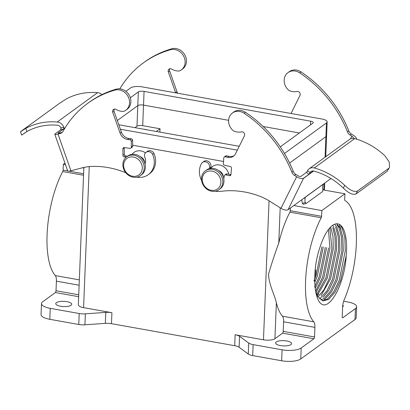 <?xml version="1.0" encoding="UTF-8"?>
<svg xmlns="http://www.w3.org/2000/svg" width="410" height="410" viewBox="0 0 410 410"><rect width="100%" height="100%" fill="white"/><g stroke="black" fill="none" stroke-linecap="round" stroke-linejoin="round"><path stroke-width="0.61" d="M284.468 153.468L326.447 122.959A8.718 2.875 2.3 0 0 327.165 121.878A8.718 2.875 2.3 0 0 321.917 119.013L142.029 86.848A8.718 2.875 2.3 0 0 130.575 87.935L125.88 91.348M120.371 129.222L237.323 150.132M118.803 124.763L239.225 146.293M280.276 146.862L312.902 123.149A4.361 1.435 2.3 0 0 313.26 122.61A4.361 1.435 2.3 0 0 310.636 121.175L144.079 91.394A4.361 1.435 2.3 0 0 138.349 91.937L130.329 97.77M114.764 109.075L113.995 109.634M132.65 145.222L223.496 161.468L132.65 145.222M326.447 122.959L325.899 136.668L289.603 163.042L325.899 136.668A8.718 2.875 2.3 0 0 326.616 135.587L325.765 156.712M299.387 132.973L263.133 126.49L299.387 132.973M228.606 120.314L143.526 105.103A4.361 1.435 2.3 0 0 137.796 105.647L117.311 120.535L137.796 105.647A4.361 1.435 2.3 0 1 143.526 105.103L228.606 120.314M145.447 152.889A10.901 9.497 -126 0 0 132.143 154.319M83.85 167.449L78.336 304.773A8.718 2.875 2.3 0 0 83.584 307.643L111.92 312.707L111.479 323.674A8.718 2.875 2.3 0 0 105.334 323.357L84.911 324.807A8.718 2.875 -177.7 0 1 78.766 324.489L79.207 313.522A8.718 2.875 2.3 0 0 85.352 313.84L84.911 324.807M248.275 354.014L248.716 343.047A8.718 2.875 2.3 0 0 253.134 344.62L252.693 355.583A8.718 2.875 -177.7 0 1 248.275 354.014L239.117 347.275A8.718 2.875 2.3 0 0 234.699 345.707L111.479 323.674M234.699 345.707L235.14 334.739L263.471 339.803A8.718 2.875 2.3 0 0 274.925 338.716L282.572 333.161A1.455 0.528 100.1 0 0 283.207 331.372L314.521 336.969A1.455 0.528 -79.9 0 1 313.886 338.762L282.572 333.161M228.836 174.286A10.901 9.497 -126 0 0 220.898 165.317A10.901 9.497 -126 0 0 210.755 168.372M313.916 281.045L315.905 276.171L321.937 246.769M323.28 246.994L317.248 276.412L314.701 282.505M346.537 251.156A39.232 14.268 100.1 0 0 337.861 223.86A39.232 14.268 100.1 0 0 320.231 246.559C311.472 270.702 313.573 303.344 323.521 304.866C332.71 306.024 344.861 280.353 346.235 255.784A39.232 14.268 100.1 0 0 346.537 251.156M322.424 300.771L327.354 299.11L333.637 291.997L339.224 280.343L345.256 250.93L344.846 237.662L342.16 228.15L340.787 226.043M346.235 255.784L340.566 280.583L334.985 292.238L328.702 299.351L323.09 300.93L317.704 296.445L315.562 291.156M336.492 223.793L340.172 227.796L342.857 237.303L343.267 250.571L337.235 279.984L331.654 291.643L325.371 298.757L324.172 299.49M320.84 300.012L324.023 298.516L330.306 291.402L335.892 279.743L341.925 250.341L341.515 237.067L338.829 227.555L337.163 225.105M334.657 224.229L336.841 227.201L339.526 236.708L339.936 249.977L333.904 279.389L328.856 290.183L323.121 297.327M319.349 298.731L320.692 297.921L326.975 290.808L332.561 279.148L338.593 249.741L338.204 236.616L335.585 227.13M332.72 225.274L333.509 226.602L336.195 236.119L336.605 249.382L330.573 278.795L321.091 295.513M317.96 296.881L323.941 289.732L329.23 278.554L335.262 249.142L334.985 236.97L332.797 227.719M330.66 227.002L332.971 236.339L333.274 248.798L327.241 278.2L317.273 295.4M316.689 294.39L325.899 277.959L331.931 248.557L329.784 227.919M328.446 229.549L329.942 248.204L323.91 277.601L315.992 292.55M315.551 291.126L322.567 277.36L328.6 247.947M326.611 247.599L320.579 277.006L315.152 288.414M314.598 286.856L319.236 276.765L325.268 247.348M156.302 131.466L160.023 128.761L142.7 125.665A4.361 1.435 2.3 0 0 136.971 126.208L134.982 127.653M160.023 128.761L159.89 132.107M83.537 175.249L62.745 171.529A63.934 23.252 100.1 0 0 55.283 275.582L79.335 279.881M314.906 327.375L283.592 321.778A8.718 3.172 100.1 0 0 282.469 316.202A63.934 23.252 -79.9 0 1 276.371 302.734C274.715 294.954 268.904 284.97 268.545 274.177C271.41 264.153 274.813 253.795 278.769 243.115A63.934 23.252 -79.9 0 1 289.937 212.149A1.455 0.528 100.1 0 0 290.29 210.714L321.604 216.316A1.455 0.528 -79.9 0 1 321.25 217.751A63.934 23.252 100.1 0 0 313.783 321.804A8.718 3.172 -79.9 0 1 314.906 327.375L314.521 336.969M342.37 317.724L342.739 317.791A1.455 0.528 -79.9 0 1 342.54 317.853A1.455 0.528 -79.9 0 1 342.217 316.843L342.601 307.244A8.718 3.172 -79.9 0 1 344.251 299.659A63.934 23.252 100.1 0 0 344.948 200.526A1.455 0.528 -79.9 0 1 344.687 199.537L344.918 193.781L321.84 210.555L293.801 205.543M290.29 210.714L290.403 208.013M66.917 301.657A7.99 2.634 -177.7 0 1 71.73 304.281A7.99 2.634 -177.7 0 1 60.567 306.27A7.99 2.634 -177.7 0 1 55.755 303.641A7.99 2.634 -177.7 0 1 66.917 301.657M78.658 296.702L55.386 292.54L42.691 301.765A14.529 4.792 2.3 0 0 41.497 303.564A14.529 4.792 2.3 0 0 50.245 308.34L79.207 313.522M105.334 323.357L105.775 312.389L85.352 313.84M105.775 312.389A8.718 2.875 -177.7 0 1 111.92 312.707M342.791 305.142A7.99 2.634 -177.7 0 1 343.231 306.06A7.99 2.634 -177.7 0 1 342.611 307.023M342.739 317.791L355.434 308.566A14.529 4.792 2.3 0 0 356.628 306.767A14.529 4.792 2.3 0 0 347.88 301.991L343.667 301.237M286.774 340.966A7.99 2.634 -177.7 0 1 291.587 343.595A7.99 2.634 -177.7 0 1 280.43 345.579A7.99 2.634 -177.7 0 1 275.617 342.955A7.99 2.634 -177.7 0 1 286.774 340.966M253.134 344.62L282.095 349.797A14.529 4.792 2.3 0 0 301.191 347.987L313.886 338.762M235.14 334.739A8.718 2.875 -177.7 0 1 239.558 336.308L239.117 347.275M248.716 343.047L239.558 336.308M283.592 321.778L283.207 331.372M252.693 355.583L281.655 360.764A14.529 4.792 2.3 0 0 300.75 358.95L354.993 319.534A14.529 4.792 2.3 0 0 356.187 317.735L356.628 306.767M321.604 216.316L321.84 210.555M62.745 171.529A1.455 0.528 100.1 0 0 63.104 170.094L63.335 164.338L64.97 163.149M55.386 292.54A1.455 0.528 100.1 0 0 56.016 290.752L78.735 294.81M79.12 285.216L56.401 281.157L56.016 290.752M56.401 281.157A8.718 3.172 100.1 0 0 55.283 275.582M41.497 303.564L41.056 314.531A14.529 4.792 2.3 0 0 49.805 319.308L78.766 324.489M325.074 157.214L325.899 136.668A8.718 2.875 2.3 0 0 326.616 135.587L327.165 121.878M322.86 189.835L344.918 193.781M83.83 168.003L82.492 167.762M65.528 164.728L63.335 164.338M147.072 129.816A4.361 1.435 2.3 0 0 145.755 129.478A4.361 1.435 2.3 0 0 144.212 129.304M339.229 224.588L341.007 229.646M318.662 293.934L317.325 295.743M144.73 163.001A6.539 5.699 -126 0 0 140.056 156.569M223.347 177.053A6.539 5.699 -126 0 0 218.673 170.627M140.374 175.623L141.527 174.783A11.623 10.127 -126 0 0 145.355 167.285A11.623 10.127 -126 0 0 139.415 156.128A11.623 10.127 -126 0 0 127.858 155.974L126.705 156.815A11.623 10.127 54 0 1 138.262 156.963A11.623 10.127 54 0 1 144.202 168.126A11.623 10.127 54 0 1 140.374 175.623A11.623 10.127 54 0 1 125.347 172.174A11.623 10.127 54 0 1 126.705 156.815M142.29 168.305A10.173 8.861 -126 0 0 128.632 157.496A10.173 8.861 -126 0 0 127.966 174.112A10.173 8.861 -126 0 0 142.29 168.305M218.991 189.676L220.144 188.841A11.623 10.127 -126 0 0 223.973 181.343A11.623 10.127 -126 0 0 218.033 170.181A11.623 10.127 -126 0 0 206.476 170.032L205.323 170.873A11.623 10.127 54 0 1 216.88 171.021A11.623 10.127 54 0 1 222.82 182.178A11.623 10.127 54 0 1 218.991 189.676A11.623 10.127 54 0 1 203.965 186.227A11.623 10.127 54 0 1 205.323 170.873M220.908 182.363A10.173 8.861 -126 0 0 207.25 171.549A10.173 8.861 -126 0 0 206.584 188.169A10.173 8.861 -126 0 0 220.908 182.363M322.916 184.69A1.455 0.297 -57.7 0 1 323.623 183.87L330.978 178.524M296.64 176.736A5.812 2.598 26.4 0 0 303.564 178.217L288.102 209.689A5.812 2.598 -153.6 0 1 280.983 208.321L296.64 176.736L294.477 175.367L295.805 174.399L297.604 175.541A2.906 1.297 -153.6 0 0 301.165 176.223L306.357 172.451A1.455 0.297 122.3 0 0 307.51 170.862L310.098 172.502L309.427 173.82L309.109 174.188L306.357 172.451M303.564 178.217L309.109 174.188M291.033 113.493A8.718 7.595 -126 0 0 291.105 113.355L299.997 95.407A2.685 2.342 54 0 0 299.623 92.568A2.685 2.342 54 0 0 296.994 91.476A14.529 12.659 -126 0 1 289.506 90.754L289.178 90.625A11.623 10.127 -126 0 1 287.989 72.626A11.623 10.127 -126 0 1 299.654 72.847A112.161 97.713 -126 0 1 347.465 131.856A5.812 5.064 -126 0 0 350.048 134.982L351.847 136.12A2.906 1.297 -153.6 0 1 353.297 138.247A2.906 1.297 -153.6 0 1 353.2 138.39M356.562 139.169A5.812 2.598 26.4 0 0 353.538 135.382L351.375 134.019A5.812 5.064 -126 0 1 348.792 130.892A112.161 97.713 -126 0 0 300.981 71.883A11.623 10.127 -126 0 0 289.316 71.663L287.989 72.626M288.102 209.689L304.861 197.507A1.455 0.297 -57.7 0 1 305.055 197.446A1.455 0.297 -57.7 0 1 304.856 198.255L305.47 197.02L323.08 184.218A1.455 1.266 -126 0 0 323.018 184.372A10.05 8.759 -126 0 0 322.834 189.707L322.68 191.496L306.219 203.452L305.219 202.504A10.05 8.759 -126 0 1 305.409 197.174A1.455 1.266 54 0 1 305.47 197.02M280.983 208.321L270.303 201.561A58.123 50.64 54 0 0 259.043 195.965A88.427 77.039 54 0 0 220.503 191.362A18.332 15.969 54 0 1 215.44 191.219M223.722 178.432A29.064 25.317 -126 0 1 223.947 177.771A8.887 7.739 54 0 0 224.357 175.9A1.455 1.266 54 0 1 225.802 174.865L229.487 175.7A1.455 1.266 -126 0 0 230.933 174.645L231.486 168.213A1.455 1.266 54 0 0 230.276 166.552L224.526 165.245A1.455 1.266 -126 0 1 223.312 163.585L223.809 157.845A1.455 1.266 54 0 1 225.254 156.789L227.617 157.327A8.718 7.595 -126 0 0 233.449 156.23A8.718 7.595 -126 0 0 235.535 153.74L244.427 135.792A2.685 2.342 54 0 0 244.052 132.953A2.685 2.342 54 0 0 241.423 131.861A14.529 12.659 -126 0 1 233.936 131.138L233.608 131.01A11.623 10.127 -126 0 1 232.424 113.011A11.623 10.127 -126 0 1 244.083 113.232A112.161 97.713 -126 0 1 291.894 172.241A5.812 5.064 -126 0 0 294.477 175.367M209.233 168.684A8.887 7.739 54 0 1 209.402 168.423A4.776 4.161 -126 0 0 207.834 162.924A4.776 4.161 -126 0 0 202.489 162.411A4.776 4.161 -126 0 0 201.787 163.083A18.332 15.969 54 0 0 201.617 180.559M224.829 175.044L226.156 174.081A1.455 1.266 54 0 1 227.13 173.896L230.815 174.737A1.455 1.266 -126 0 0 230.917 174.752M224.28 156.968L225.608 156.005A1.455 1.266 54 0 1 226.581 155.826L228.944 156.359A8.718 7.595 -126 0 0 234.079 155.708M291.894 172.241L293.222 171.277A112.161 97.713 -126 0 0 245.411 112.268A11.623 10.127 -126 0 0 233.746 112.048L232.424 113.011M293.222 171.277A5.812 5.064 -126 0 0 295.805 174.399M209.402 168.423L210.73 167.459A4.776 4.161 -126 0 0 209.161 161.96A4.776 4.161 -126 0 0 203.816 161.448L202.489 162.411M210.156 168.464A8.887 7.739 54 0 1 210.73 167.459M307.054 171.647A7.288 6.345 54 0 1 309.104 168.817A7.288 6.345 54 0 1 314.27 167.977A68.475 59.655 54 0 1 344.713 185.371C349.981 190.373 354.24 192.264 357.489 191.045L356.044 193.961C352.815 195.15 348.582 193.202 343.354 188.118A65.134 56.744 -126 0 0 313.86 171.067A3.956 3.444 -126 0 0 310.98 171.503A3.956 3.444 -126 0 0 310.098 172.502M389.5 167.372L387.204 171.313L389.5 167.372L389.274 162.099L385.108 156.015A68.475 59.655 54 0 0 354.665 138.621A7.288 6.345 54 0 0 349.499 139.462L309.104 168.817M356.044 193.961L387.204 171.313M357.489 191.045L388.649 168.397M301.883 199.67A13.376 11.654 54 0 0 302.38 203.339L303.303 204.334L306.219 203.452M58 134.065A5.812 0.922 160.6 0 1 54.822 134.316L67.737 171.016A5.812 0.922 -19.4 0 0 70.915 170.76L58 134.065L60.239 133.486L61.567 132.517L59.701 133.004A2.906 0.461 -19.4 0 1 58.112 133.127A2.906 0.461 -19.4 0 1 58.363 132.809L63.555 129.037A1.455 0.676 75.5 0 0 63.658 127.264L64.175 128.735L64.816 128.268M54.822 134.316A5.812 0.922 160.6 0 1 55.16 133.803L60.706 129.775L63.555 129.037M177.622 93.213A8.718 7.595 54 0 1 176.966 91.748L169.627 70.899L168.3 71.863L175.639 92.711A8.718 7.595 54 0 0 175.695 92.87M169.786 68.747A2.685 2.342 -126 0 0 169.627 70.899M119.807 88.847A112.161 97.713 54 0 1 143.367 62.894A112.161 97.713 54 0 1 170.437 49.743A11.623 10.127 54 0 1 183.613 56.073A11.623 10.127 54 0 1 181.302 69.915A11.623 10.127 54 0 1 179.349 70.986L179.011 71.002A14.529 12.659 54 0 1 171.575 69.054A2.685 2.342 -126 0 0 169.022 69.09A2.685 2.342 -126 0 0 168.3 71.863M143.367 62.894L144.694 61.925A112.161 97.713 54 0 1 171.764 48.78A11.623 10.127 54 0 1 184.936 55.104A11.623 10.127 54 0 1 182.629 68.952L181.302 69.915M70.915 170.76L81.985 167.89A58.123 50.64 -126 0 1 93.526 166.373A88.427 77.039 -126 0 1 125.788 172.743M136.822 177.166A18.332 15.969 -126 0 0 148.246 174.696A18.332 15.969 -126 0 0 152.587 154.288L153.914 153.325A18.332 15.969 -126 0 1 149.573 173.727L148.246 174.696M145.058 164.154A29.064 25.317 -126 0 1 145.289 163.339A8.887 7.739 -126 0 0 144.653 156.845A4.776 4.161 54 0 1 146.062 152.325A4.776 4.161 54 0 1 152.587 154.288M126.275 157.148L124.276 156.886A1.455 1.266 54 0 1 122.938 155.334L124.266 154.37A1.455 1.266 54 0 0 125.603 155.923L127.577 156.179M60.239 133.486A5.812 5.064 54 0 0 61.751 132.773A5.812 5.064 54 0 0 63.032 131.318A112.161 97.713 54 0 1 87.796 103.279A112.161 97.713 54 0 1 114.867 90.128A11.623 10.127 54 0 1 128.043 96.458A11.623 10.127 54 0 1 125.732 110.3A11.623 10.127 54 0 1 123.779 111.371L123.441 111.387A14.529 12.659 54 0 1 116.004 109.439A2.685 2.342 -126 0 0 113.452 109.475A2.685 2.342 -126 0 0 112.729 112.248L120.068 133.096A8.718 7.595 54 0 0 127.582 139.441L129.96 139.748A1.455 1.266 -126 0 1 131.297 141.306L131.328 147.139A1.455 1.266 54 0 1 130.001 148.343L124.23 147.59A1.455 1.266 -126 0 0 122.903 148.799L122.938 155.334M124.25 147.595A1.455 1.266 -126 0 0 124.23 147.831L124.266 154.37M131.297 141.306L132.625 140.338L132.655 146.175A1.455 1.266 54 0 1 132.174 147.175L130.846 148.138M132.625 140.338A1.455 1.266 -126 0 0 131.287 138.785L128.909 138.477A8.718 7.595 54 0 1 121.396 132.133L114.057 111.284A2.685 2.342 -126 0 1 114.216 109.132M87.796 103.279L89.124 102.31A112.161 97.713 54 0 1 116.194 89.165A11.623 10.127 54 0 1 129.37 95.489A11.623 10.127 54 0 1 127.059 109.337L125.732 110.3M62.371 132.23A5.812 5.064 54 0 1 61.567 132.517M146.062 152.325L147.39 151.357A4.776 4.161 54 0 1 153.914 153.325M26.178 131.989L21.679 135.121L26.952 131.548A65.134 56.744 54 0 1 57.385 125.209A3.956 3.444 54 0 1 60.977 127.961L60.706 129.775M65.123 127.771L64.114 128.504A7.288 6.345 -126 0 0 57.226 122.016A68.475 59.655 -126 0 0 25.83 128.356L20.5 131.764L21.679 135.121M101.946 94.613A7.288 6.345 -126 0 0 97.616 92.665A68.475 59.655 -126 0 0 66.22 99L59.414 103.407L21.187 131.185M310.636 121.175L310.488 124.906M144.079 91.394L142.7 125.665M138.349 91.937L136.971 126.208M269.052 200.792L263.471 339.803M89.252 166.603L83.584 307.643M315.854 269.959L315.567 277.068M321.25 217.751L289.937 212.149M282.469 316.202L313.783 321.804M324.013 183.588L323.756 189.999M280.184 207.819L278.769 243.115M276.371 302.734L274.925 338.716M282.095 349.797L281.655 360.764M301.191 347.987L300.75 358.95M355.434 308.566L354.993 319.534M50.245 308.34L49.805 319.308M63.104 170.094L67.701 170.919M69.018 171.149L83.599 173.758M300.981 71.883L299.654 72.847M348.792 130.892L347.465 131.856M351.375 134.019L350.048 134.982M350.473 138.898L351.847 136.12M313.665 171.011L303.666 178.278M225.802 174.865L227.13 173.896M229.487 175.7L230.815 174.737M225.254 156.789L226.581 155.826M227.617 157.327L228.944 156.359M244.083 113.232L245.411 112.268M309.427 173.82L313.368 170.955M314.27 167.977L354.665 138.621M343.354 188.118L344.713 185.371M323.018 184.372L305.409 197.174M304.856 198.255L304.307 197.907M302.38 203.339L305.219 202.504M58.507 133.219L58.363 132.809M176.966 91.748L175.639 92.711M171.764 48.78L170.437 49.743M124.276 156.886L125.603 155.923M122.903 148.799L124.23 147.831M131.328 147.139L132.655 146.175M129.96 139.748L131.287 138.785M127.582 139.441L128.909 138.477M120.068 133.096L121.396 132.133M112.729 112.248L114.057 111.284M114.867 90.128L116.194 89.165M57.226 122.016L97.616 92.665M26.952 131.548L25.83 128.356M63.658 127.264L60.977 127.961M324.71 183.085L324.423 190.117"/></g></svg>
